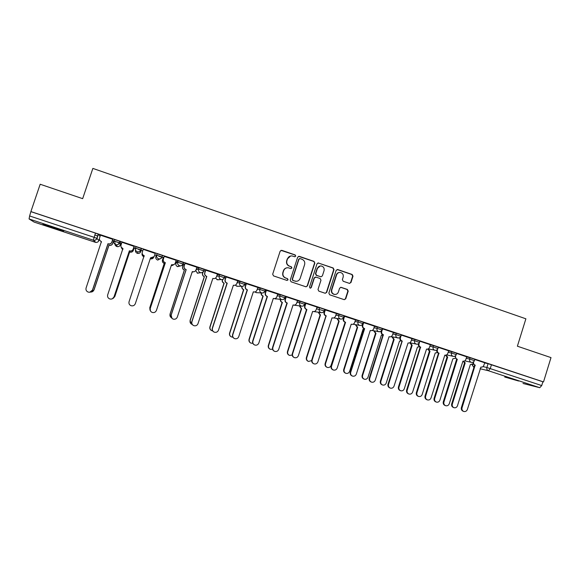 <?xml version="1.0" encoding="UTF-8"?>
<svg xmlns="http://www.w3.org/2000/svg" width="580" height="580" viewBox="0 0 580 580"><rect width="100%" height="100%" fill="white"/><g stroke="black" fill="none" stroke-linecap="round" stroke-linejoin="round"><path stroke-width="0.87" d="M295.757 256.113L295.169 254.924L281.829 250.35L280.154 251.191L272.68 274.195L273.528 275.899L286.911 280.401L288.079 279.806L287.492 278.618L285.766 278.037C283.402 276.964 282.504 275.152 283.062 272.593L283.685 270.679C284.541 268.576 286.085 267.612 288.318 267.786L290.906 268.583L291.921 267.953L291.334 266.764L289.608 266.176C287.252 265.103 286.353 263.284 286.911 260.732L287.535 258.818C288.361 256.773 289.862 255.809 292.037 255.925L294.77 256.751L295.757 256.113M294.923 256.759L295.495 256.164L294.908 254.975L280.974 250.35M287.114 280.445L287.832 279.814L287.245 278.625L285.766 278.037M291.022 268.598L291.668 267.982L291.08 266.793L289.608 266.176M183.418 262.602L178.227 260.739L176.385 261.892M52.193 226.932L42.898 224.344L54.404 228.462L63.648 231.036L52.193 226.932M518.621 381.024L504.701 377.007L518.621 381.024M349.349 283.352L350.965 282.511L352.995 276.174L352.183 274.5L337.785 269.555L336.154 270.396L328.853 293.103L329.672 294.785L344.281 299.686L345.745 298.794L348.21 291.124L347.391 289.449L341.04 287.317L339.604 288.209L338.379 292.015C337.647 293.813 336.335 294.604 334.457 294.401C332.238 293.683 331.361 292.146 331.818 289.804L336.625 274.855C337.313 273.137 338.568 272.339 340.38 272.462C342.686 273.129 343.621 274.673 343.164 277.095L342.367 279.582L343.186 281.257L349.349 283.352M30.892 211.584L40.172 184.244L82.664 198.664L92.858 168.403L525.886 318.804L517.389 346.202L551 357.606L543.511 381.923L30.892 211.584L29.631 215.97L94.047 237.307L96.983 238.394L98.854 240.591L99.405 238.931M314.831 263.081L314.005 261.392L299.324 256.353L297.663 257.194L290.239 280.111L291.08 281.8L305.812 286.759L307.465 285.904L314.831 263.081L313.715 261.435L298.54 256.338M325.264 293.284L326.395 292.371L333.688 269.685L332.869 268.004L318.348 263.023L333.181 267.974L334.007 269.656L326.7 292.378L325.22 293.277L318.826 291.138L318 289.456L320.979 280.212L320.153 278.531L316.006 277.124L314.36 277.965L311.25 287.6L310.22 288.231L311.25 287.6M318.645 262.986L316.999 263.827L309.517 287.02L310.22 288.231M484.59 362.913L488.07 363.682L486.881 367.51L541.72 385.57L539.741 387.701L523.008 383.467M94.823 234.994L97.795 235.98M113.513 241.2L115.616 241.896M118.226 242.759L119.407 243.158M120.763 243.6L121.452 243.832M134.125 248.037L136.09 248.689M138.613 249.523L140.824 250.255M141.186 250.379L142.716 250.886M154.751 254.881L156.252 255.381M158.804 256.222L163.241 257.701M175.682 261.827L176.334 262.044M182.997 264.255L183.374 264.379M543.511 381.923L542.887 381.778L541.72 385.57M31.073 211.714L95.461 233.102L98.39 234.211L100.057 236.43M34.155 222.096L95.33 242.288L34.133 222.089L29.073 218.95L29.631 215.97M113.629 240.852L112.469 240.374M112.825 239.33L100.471 235.19M134.132 246.406L121.894 242.244L121.031 245.079C120.654 246.754 121.271 247.943 122.88 248.653L107.684 294.872C107.249 296.728 107.916 298.076 109.671 298.918C111.701 299.432 113.151 298.758 114.006 296.887L129.376 250.799L129.985 250.973C131.529 251.125 132.602 250.509 133.19 249.11L133.204 249.19C132.61 250.582 131.544 251.205 130 251.046L129.391 250.879L114.057 296.866L112.411 298.751M134.241 247.689L133.784 247.45M155.237 253.417L143.18 249.313M176.197 260.282L164.22 256.396M163.872 257.433L163.357 257.353M196.895 267.22L185.006 263.305M184.672 264.335L183.483 264.038M217.413 274.014L205.595 270.142M237.72 280.756L225.975 276.914M257.839 287.433L246.159 283.62M277.755 294.046L266.148 290.261M286.215 296.829L285.07 299.519C284.715 301.129 285.28 302.267 286.759 302.927L287.267 303.021L272.868 347.507C272.462 349.327 273.086 350.617 274.746 351.386C276.609 351.821 277.929 351.146 278.712 349.37L293.074 304.942L293.487 305.073C294.974 305.283 296.017 304.681 296.612 303.275L297.569 300.599L286.215 296.829M305.856 303.355L305.45 303.311L304.674 306.022C304.326 307.618 304.884 308.748 306.349 309.408L306.892 309.517L292.61 353.8C292.211 355.613 292.835 356.896 294.473 357.657C296.315 358.085 297.627 357.411 298.395 355.642L312.642 311.416L313.04 311.54C314.519 311.757 315.556 311.156 316.144 309.749L317.101 307.088L305.856 303.355M325.344 309.829L324.481 312.511C324.133 314.106 324.684 315.23 326.141 315.882L312.171 360.028C311.764 361.833 312.381 363.109 314.012 363.863C315.832 364.283 317.13 363.617 317.898 361.855L332.021 317.825L332.412 317.949C333.884 318.166 334.906 317.572 335.494 316.165L336.443 313.519L324.945 309.793M355.504 319.87L344.172 316.18M374.484 326.17L363.211 322.487M382.583 328.845L381.741 331.492C381.401 333.065 381.937 334.167 383.351 334.805L369.714 378.363C369.322 380.147 369.917 381.408 371.512 382.14C373.274 382.539 374.535 381.872 375.274 380.139L389.064 336.697L389.419 336.806C390.855 337.024 391.863 336.436 392.442 335.037L393.378 332.427L382.256 328.78M411.894 338.597L401.113 335.022M419.826 341.214L430.338 344.723M437.632 349.153L437.385 349.936C437.052 351.487 437.574 352.575 438.951 353.191L425.633 396.184C425.249 397.945 425.836 399.185 427.38 399.896C429.099 400.28 430.316 399.62 431.041 397.909L444.831 355.134C446.23 355.359 447.224 354.771 447.789 353.387L448.71 350.813L438.299 347.355M466.704 356.801L456.627 353.438M466.653 356.968L470.061 357.7L469.64 359.063L474.418 360.63M448.55 350.965L451.885 351.661L451.458 353.031L456.257 354.605M430.273 344.911L433.543 345.564L433.108 346.942L437.929 348.529M411.829 338.8L415.019 339.416L414.584 340.793L419.427 342.388M393.204 332.63L396.321 333.203L395.886 334.587L400.744 336.19M374.404 326.41L377.45 326.931L377.007 328.324L381.887 329.94M355.424 320.131L358.389 320.595L357.94 321.994L362.87 323.567L362.369 325.141C362.029 326.721 362.572 327.83 363.993 328.469L364.646 328.621L350.712 372.309C350.32 374.1 350.922 375.369 352.531 376.101C354.315 376.514 355.583 375.847 356.33 374.1L370.236 330.469L370.598 330.578C372.048 330.803 373.063 330.208 373.643 328.809L374.484 326.156M344.099 315.846L339.148 314.2L338.698 315.607L343.628 317.253M336.255 313.802L339.148 314.2M316.897 307.414L319.718 307.748L324.677 309.401M297.351 300.976L300.092 301.23L305.087 302.898M277.61 294.488L280.285 294.647L285.309 296.337M257.665 287.955L260.275 287.999L265.328 289.71M237.51 281.401L240.069 281.286L245.159 283.018M217.137 274.862L219.661 274.507L224.786 276.261M196.497 268.417L199.049 267.656L204.211 269.454M157.194 253.75L155.839 256.614L157.194 253.75L162.487 255.468L162.364 255.852M141.418 248.508L140.933 249.98C140.338 251.379 139.265 252.003 137.721 251.85L137.308 251.749C135.706 251.038 135.089 249.842 135.459 248.167L135.952 246.696L141.418 248.508L140.773 251.626C140.208 252.96 139.185 253.561 137.707 253.409L137.315 253.315C135.85 252.677 135.249 251.589 135.51 250.045M120.016 241.396L119.524 242.875C118.929 244.267 117.863 244.898 116.312 244.76L115.862 244.644C114.238 243.926 113.622 242.73 113.999 241.041L114.492 239.562L119.886 241.316L120.814 243.44L120.343 244.862C119.784 246.181 118.762 246.783 117.283 246.652L116.856 246.543C115.304 245.862 114.717 244.716 115.072 243.107M473.671 361.782L473.621 361.942C473.295 363.486 473.802 364.559 475.15 365.168L462.042 407.784C461.665 409.531 462.238 410.756 463.761 411.459C465.443 411.829 466.639 411.169 467.357 409.48L480.914 367.067C482.299 367.292 483.271 366.712 483.836 365.327L484.75 362.783L474.781 359.469M474.846 359.267L470.061 357.7M456.685 353.242L451.885 351.661M438.357 347.152L433.543 345.564M419.862 341.011L415.019 339.416M401.186 334.805L396.321 333.203M382.329 328.548L377.45 326.931M363.319 322.168L358.389 320.595M542.887 381.778L488.07 363.682M205.255 271.172L203.805 270.686M225.642 277.936L224.373 277.515M245.826 284.635L244.745 284.28M265.814 291.269L264.922 290.971M285.614 297.844L284.896 297.605M305.211 304.348L304.674 304.166M290.594 255.998L287.535 258.818M289.362 266.213C287.006 265.14 286.114 263.327 286.672 260.775L287.288 258.861M287.064 267.786C285.287 268.032 284.084 269.004 283.446 270.708L283.685 270.679M285.519 278.045C283.163 276.979 282.271 275.174 282.83 272.614L283.446 270.708M306.08 286.817L307.19 285.904L314.541 263.124M300.121 258.6L298.961 259.195L292.45 279.299L293.038 280.481L295.438 281.249C297.707 281.474 299.287 280.517 300.164 278.371L304.601 264.654C305.16 262.109 304.268 260.297 301.926 259.224L300.121 258.6M299.541 258.6L298.961 259.195M296.17 281.314L292.784 280.495L292.197 279.306L298.693 259.238M315.389 277.073L314.077 277.98L310.974 287.6M324.06 270.635C324.517 268.185 323.567 266.626 321.219 265.974C319.406 265.85 318.152 266.655 317.456 268.373L315.752 273.659L316.579 275.348L320.928 276.812L322.364 275.913L324.06 270.635M320.225 265.981L317.456 268.373M321.044 276.82L316.288 275.369L315.462 273.68L317.166 268.402M318.348 263.023L317.92 262.957M339.503 272.448C337.937 272.564 336.871 273.376 336.298 274.876L336.625 274.855M334.79 294.451L334.138 294.386C331.927 293.668 331.049 292.139 331.506 289.797L336.298 274.876M344.274 299.686L345.412 298.772L347.869 291.117L347.05 289.449L340.67 287.303M349.595 283.41L350.625 282.518L352.647 276.189L351.835 274.521L337.111 269.519M113.651 240.78L112.723 243.556C112.15 244.898 111.121 245.499 109.635 245.369L108.996 245.195L109.576 245.282C111.07 245.412 112.1 244.811 112.672 243.469L113.578 240.743M100.804 241.273L101.406 242.259M90.567 292.052C92.213 292.095 93.337 291.377 93.953 289.899L108.938 245.108M108.996 245.195L94.047 289.891L91.35 292.037M100.492 235.132L99.55 237.96C99.173 239.634 99.789 240.838 101.413 241.555L86.086 287.992C85.651 289.855 86.319 291.204 88.08 292.052C90.139 292.588 91.604 291.914 92.474 290.029L107.974 243.723L108.634 243.905C110.178 244.042 111.244 243.419 111.831 242.027L111.889 242.121C111.302 243.513 110.236 244.137 108.692 243.999L108.04 243.817L92.575 290.022L89.791 292.24M112.846 239.257L111.889 242.121M112.774 239.214L111.831 242.027M134.263 247.609L133.342 250.386C132.769 251.735 131.74 252.336 130.246 252.184L129.637 251.952L130.232 252.112C131.725 252.264 132.762 251.662 133.335 250.306L134.234 247.602M121.466 247.682L122.786 249.61M112.781 298.526L114.775 296.539L129.637 251.952M129.652 252.017L114.825 296.518L113.223 298.337M122.772 249.661L121.662 248.341M153.569 257.585L150.22 258.818M150.242 258.76L150.691 258.883C152.185 259.043 153.214 258.448 153.794 257.092M142.151 253.199L142.143 253.228C141.788 254.838 142.375 255.983 143.912 256.664L144.014 256.701M144 256.759L143.898 256.73C142.542 256.164 141.919 255.171 142.028 253.728M163.415 257.281L162.523 259.978C162.168 261.58 162.748 262.718 164.27 263.392L149.814 307.704L150.227 310.445M171.238 265.625L173.384 264.879M172.84 265.285L171.223 265.669M149.995 310.061L149.785 307.661L164.213 263.443C162.697 262.769 162.11 261.631 162.472 260.029L162.523 259.978M163.386 257.274L162.472 260.029M123.062 248.784L121.126 247.065M134.161 246.319L133.204 249.19M134.125 246.304L133.19 249.11M143.231 249.335L142.303 252.126C141.933 253.793 142.542 254.975 144.13 255.679L129.065 301.687C128.637 303.543 129.289 304.877 131.036 305.704C133.045 306.211 134.48 305.537 135.321 303.681L150.553 257.81L151.133 257.969C152.678 258.136 153.743 257.52 154.338 256.121L155.266 253.329M144.311 255.816L144.115 255.751C142.528 255.048 141.919 253.866 142.288 252.198M154.106 256.635L150.539 257.875M164.278 256.324L163.357 259.108C162.987 260.761 163.589 261.942 165.162 262.638L165.104 262.689C163.531 261.993 162.929 260.819 163.299 259.166L164.249 256.309M174.014 264.589L171.506 264.806M150.409 310.865L150.198 308.379L165.307 262.755M165.365 262.704L150.227 308.43C149.799 310.278 150.459 311.612 152.192 312.431C154.178 312.924 155.585 312.25 156.426 310.409L171.528 264.741L172.071 264.9C173.608 265.082 174.681 264.465 175.276 263.059L176.19 260.282M183.584 263.98L182.7 266.662C182.345 268.257 182.925 269.388 184.433 270.055L170.092 314.171C169.701 315.701 170.165 316.905 171.484 317.789M192.183 272.208L193.104 271.81M170.875 317.332L170.027 314.113L184.338 270.091C182.831 269.425 182.25 268.293 182.606 266.699L182.7 266.662M183.505 263.965L182.606 266.699M203.08 272.071L202.688 273.281C202.333 274.869 202.906 275.993 204.399 276.66L190.175 320.573C189.776 322.357 190.399 323.633 192.052 324.409L192.241 324.466M212.824 278.487L214.1 278.61M191.262 323.981L190.066 320.501L204.262 276.675C202.768 276.015 202.202 274.891 202.55 273.303L202.688 273.281M202.906 272.216L202.55 273.303M185.114 263.248L184.201 266.017C183.838 267.663 184.433 268.837 185.992 269.526L185.883 269.562C184.331 268.873 183.737 267.706 184.099 266.06L185.034 263.24M193.995 271.752L192.27 271.672M171.984 318.376L171.107 315.041L186.086 269.627M186.187 269.591L171.18 315.107C170.759 316.948 171.404 318.275 173.13 319.087C175.095 319.565 176.487 318.891 177.313 317.064L192.292 271.614L192.806 271.759C194.336 271.947 195.402 271.339 196.004 269.925L196.91 267.162M205.748 270.099L204.841 272.854C204.479 274.5 205.066 275.66 206.611 276.348L206.458 276.37C204.921 275.681 204.334 274.521 204.696 272.883L205.61 270.099M193.038 325.235C191.828 324.314 191.414 323.118 191.806 321.639L206.661 276.435M206.806 276.413L191.922 321.719C191.501 323.553 192.147 324.873 193.858 325.677C195.801 326.149 197.178 325.474 197.998 323.654L212.845 278.407L213.338 278.552C214.861 278.748 215.927 278.139 216.521 276.725L217.42 273.977M222.597 279.48L222.481 279.836C222.133 281.416 222.698 282.532 224.177 283.192L210.069 326.917C209.67 328.693 210.286 329.962 211.932 330.731L212.664 330.89M211.308 330.426C209.996 329.556 209.532 328.36 209.917 326.83L223.996 283.2C222.517 282.54 221.959 281.423 222.307 279.85L222.481 279.836M242.077 286.339C241.744 287.905 242.302 289.021 243.767 289.666L229.767 333.195C229.368 334.964 229.992 336.226 231.623 336.987L232.841 337.154M231.094 336.748C229.694 335.907 229.194 334.696 229.579 333.101L243.549 289.659C242.085 289.007 241.526 287.897 241.867 286.324L241.874 286.317M261.45 292.943C261.217 294.437 261.79 295.481 263.168 296.083L249.284 339.416C248.885 341.178 249.501 342.439 251.118 343.193L252.793 343.28M250.661 342.983C249.197 342.171 248.668 340.946 249.052 339.307L262.907 296.061C261.536 295.466 260.964 294.423 261.196 292.929M280.655 299.469C280.51 300.897 281.082 301.883 282.387 302.434L268.613 345.579C268.221 347.333 268.83 348.587 270.432 349.334L272.564 349.262M270.012 349.145C268.511 348.363 267.96 347.13 268.344 345.455L282.09 302.397C280.793 301.854 280.212 300.868 280.357 299.447M299.686 305.899L301.607 308.785L287.76 351.683C287.368 353.43 287.977 354.677 289.565 355.417L292.168 355.076M289.173 355.243C287.644 354.481 287.071 353.249 287.455 351.545L301.274 308.741L299.36 305.863M318.558 312.243L320.464 315.02L306.726 357.729C306.341 359.477 306.943 360.709 308.524 361.442L311.663 360.601M308.139 361.275C306.588 360.535 306.001 359.31 306.385 357.584L320.095 314.962L318.188 312.192M320.095 314.962L320.464 315.02M337.248 318.507L339.148 321.189L325.518 363.718C325.133 365.458 325.728 366.69 327.294 367.415C329.048 367.814 330.288 367.169 331.028 365.473L344.875 323.096M326.931 367.256L326.917 367.249C325.351 366.531 324.757 365.298 325.141 363.558L338.742 321.124L336.849 318.442M338.742 321.124L339.148 321.189M355.772 324.706L357.657 327.308L344.136 369.656C343.759 371.388 344.346 372.614 345.897 373.332C347.63 373.73 348.863 373.078 349.595 371.388L363.08 329.099L363.935 329.281M345.571 373.194L345.484 373.158C343.933 372.44 343.345 371.214 343.723 369.482L357.215 327.229L355.337 324.626M357.215 327.229L357.657 327.308M226.171 276.885L225.272 279.625C224.91 281.264 225.497 282.416 227.026 283.098L226.831 283.105C225.308 282.424 224.728 281.271 225.083 279.64L225.99 276.877M234.168 285.345L233.667 285.28C235.19 285.483 236.241 284.874 236.843 283.461L237.735 280.727M213.737 331.883C212.381 330.992 211.903 329.752 212.302 328.171L227.026 283.171M227.222 283.163L212.461 328.258C212.041 330.092 212.686 331.405 214.382 332.195C216.304 332.659 217.667 331.985 218.479 330.18L233.392 285.208M246.399 283.606L245.507 286.332C245.144 287.963 245.724 289.108 247.239 289.782L247.007 289.775C245.492 289.108 244.919 287.955 245.275 286.332L246.174 283.591M254.127 291.994L253.329 291.87M234.161 338.401C232.71 337.546 232.188 336.284 232.594 334.638L247.196 289.84M247.428 289.848L232.79 334.74C232.384 336.567 233.022 337.872 234.704 338.655C236.604 339.111 237.952 338.437 238.75 336.639L253.351 291.805L253.801 291.943C255.309 292.146 256.36 291.544 256.962 290.13L257.846 287.404M266.423 290.254L265.538 292.973C265.183 294.596 265.756 295.735 267.257 296.409L266.981 296.387C265.488 295.72 264.915 294.575 265.27 292.958L266.155 290.232M273.949 298.577L273.289 298.468M254.344 344.832C252.837 344.005 252.286 342.736 252.684 341.04L267.17 296.445M267.445 296.467L252.931 341.156C252.525 342.976 253.155 344.274 254.823 345.049C256.701 345.499 258.035 344.825 258.832 343.034L273.31 298.41L273.738 298.54C275.239 298.751 276.29 298.149 276.877 296.735L277.762 294.024M286.252 296.844L285.375 299.548C285.026 301.165 285.592 302.296 287.071 302.963L287.267 303.021M293.603 305.094L293.052 305M274.304 351.19C272.76 350.385 272.18 349.109 272.586 347.376L286.948 302.992M305.892 303.369L305.022 306.066C304.674 307.668 305.232 308.799 306.704 309.452L306.892 309.517M294.06 357.476C292.48 356.693 291.892 355.417 292.291 353.655L306.537 309.466M326.33 315.948L325.75 315.825C324.3 315.172 323.742 314.048 324.089 312.453L324.952 309.771M313.613 363.689C312.011 362.928 311.402 361.659 311.801 359.875L325.938 315.882M344.607 316.231L343.751 318.899C343.404 320.486 343.954 321.603 345.397 322.248L344.962 322.175C343.527 321.53 342.976 320.414 343.324 318.833L344.179 316.158M351.458 324.271L351.596 324.293C353.053 324.51 354.075 323.923 354.663 322.516L355.511 319.848M332.985 369.851L332.956 369.837C331.347 369.098 330.738 367.829 331.129 366.038L345.151 322.233M345.579 322.313L331.535 366.197C331.137 367.995 331.745 369.264 333.362 370.011C335.168 370.431 336.451 369.764 337.205 368.01L351.219 324.176L351.596 324.293M363.682 322.567L362.833 325.228C362.493 326.808 363.036 327.918 364.465 328.555L364.646 328.621M352.19 375.963L352.082 375.92C350.487 375.18 349.878 373.919 350.269 372.135L364.175 328.534M374.129 330.832L375.992 333.369L362.58 375.536C362.203 377.261 362.783 378.479 364.327 379.189C366.045 379.581 367.263 378.936 367.988 377.254L381.372 335.146L382.873 335.247M364.037 379.074L363.877 379.001C362.333 378.298 361.753 377.08 362.13 375.354L375.521 333.275L373.658 330.738M375.521 333.275L375.992 333.369M392.319 336.893L394.168 339.373L380.857 381.357C380.48 383.075 381.06 384.293 382.59 384.997C384.286 385.381 385.497 384.736 386.215 383.068L399.489 341.134L401.52 340.88C400.12 340.25 399.591 339.155 399.924 337.589L400.004 337.342M382.329 384.888L382.104 384.801C380.574 384.098 380.001 382.887 380.371 381.169L393.661 339.271L391.812 336.791M393.661 339.271L394.168 339.373M410.343 342.896L412.17 345.325L398.96 387.128C398.59 388.846 399.163 390.05 400.678 390.746C402.361 391.13 403.564 390.485 404.274 388.825L417.448 347.072L419.652 346.84M400.447 390.652L400.164 390.543C398.649 389.847 398.076 388.643 398.446 386.933L411.626 345.209L409.799 342.78M411.626 345.209L412.17 345.325M428.2 348.892L430.012 351.226L416.904 392.849C416.534 394.56 417.1 395.756 418.608 396.452C420.275 396.822 421.464 396.184 422.167 394.523L435.239 352.952L437.559 352.625M418.39 396.365L418.057 396.234C416.556 395.546 415.99 394.342 416.36 392.638L429.439 351.096L427.663 349.095M429.439 351.096L430.012 351.226M445.94 355.149L447.688 357.062L434.688 398.518C434.318 400.222 434.877 401.411 436.37 402.099C438.023 402.469 439.198 401.831 439.901 400.178L452.871 358.781L455.373 358.273M436.174 402.02L435.79 401.875C434.297 401.186 433.738 399.997 434.101 398.293L447.086 356.925L445.382 355.207M447.086 356.925L447.688 357.062M463.536 361.202L465.211 362.855L452.306 404.137C451.936 405.826 452.494 407.015 453.98 407.697C455.612 408.059 456.779 407.421 457.468 405.783L470.344 364.552L473.077 363.762M453.792 407.624L453.364 407.457C451.885 406.783 451.327 405.594 451.689 403.905L464.573 362.71L462.92 361.123M464.573 362.71L465.211 362.855M383.532 334.863L382.843 334.704C381.437 334.073 380.9 332.971 381.234 331.397L381.43 330.781M371.207 382.017L371.026 381.937C369.445 381.212 368.844 379.958 369.235 378.174L383.025 334.762M401.295 335.059L400.461 337.698C400.127 339.264 400.657 340.366 402.056 340.989L388.013 384.163C387.628 385.932 388.223 387.179 389.796 387.904L390.043 388.005M402.237 341.055L388.527 384.359C388.143 386.135 388.738 387.389 390.311 388.114C392.058 388.506 393.305 387.846 394.045 386.12L408.059 342.969C409.487 343.193 410.488 342.606 411.068 341.214L411.894 338.582M420.768 347.181L420.014 347C418.637 346.376 418.108 345.288 418.434 343.737L419.014 343.846C418.68 345.404 419.202 346.499 420.587 347.123L407.167 390.297C406.783 392.065 407.37 393.312 408.936 394.03C410.669 394.422 411.894 393.762 412.626 392.044L426.532 349.08C427.946 349.305 428.939 348.718 429.512 347.326L430.338 344.708M408.69 393.936L408.378 393.813C406.819 393.095 406.232 391.855 406.616 390.086L420.188 347.058M419.84 341.221L419.478 342.36M419.471 342.396L419.014 343.846M439.125 353.249L438.335 353.06C437.045 352.495 436.508 351.48 436.726 350.008M427.155 399.809L426.793 399.663C425.249 398.953 424.669 397.721 425.046 395.959L438.516 353.118M455.721 355.555L455.59 355.968C455.257 357.512 455.771 358.592 457.134 359.208L456.489 359.063L454.858 356.185M445.454 405.623L445.034 405.463C443.504 404.76 442.924 403.528 443.301 401.78L456.663 359.121M457.308 359.267L443.925 402.012C443.54 403.767 444.12 405 445.658 405.703C447.354 406.08 448.565 405.42 449.283 403.716L462.956 361.13C464.348 361.354 465.327 360.774 465.892 359.382L466.704 356.787M475.325 365.226L474.476 365.008L472.845 362.275M463.572 411.387L463.108 411.205C461.586 410.51 461.013 409.284 461.39 407.544L474.65 365.067M176.385 261.885L175.928 263.276L177.748 262.196L182.932 264.06M472.657 364.196L473.512 364.392M482.98 366.603L486.881 367.51C486.548 369.054 487.062 370.127 488.403 370.736L480.059 368.72M473.969 367.256L473.606 367.162M539.741 387.701L488.403 370.736L490.267 368.525L491.463 364.689M98.39 234.211L96.983 238.394C96.396 239.794 95.316 240.424 93.757 240.287C95.25 240.395 96.28 239.736 96.853 238.322L98.259 234.131M95.475 242.085L93.293 240.171L29.073 218.95M466.233 358.317L469.64 359.063C469.307 360.615 469.822 361.695 471.185 362.312L471.33 362.355C472.83 362.587 473.86 362 474.433 360.586L474.861 359.223M448.123 352.321L451.458 353.031C451.131 354.59 451.646 355.678 453.016 356.294L453.176 356.345C454.669 356.57 455.699 355.975 456.272 354.561L456.707 353.191M429.845 346.267L433.108 346.942C432.774 348.507 433.303 349.602 434.688 350.226L434.848 350.269C436.334 350.494 437.371 349.899 437.943 348.478L438.378 347.101M411.394 340.163L414.584 340.793C414.25 342.367 414.78 343.469 416.179 344.099L416.346 344.143C417.832 344.368 418.861 343.759 419.441 342.338L419.876 340.953M392.769 334L395.886 334.587C395.546 336.168 396.082 337.27 397.496 337.908L397.67 337.959C399.156 338.176 400.185 337.567 400.758 336.139L401.2 334.754M373.97 327.787L377.007 328.324C376.659 329.904 377.203 331.02 378.631 331.658L378.812 331.716C380.299 331.927 381.328 331.318 381.901 329.882L382.351 328.49M354.982 321.516L357.94 321.994C357.599 323.589 358.143 324.706 359.586 325.358L359.781 325.409C361.26 325.619 362.29 325.003 362.87 323.567L363.312 322.168M335.813 315.187L338.698 315.607C338.35 317.209 338.901 318.333 340.351 318.986L340.562 319.043C342.04 319.246 343.07 318.63 343.65 317.195L344.099 315.788M316.448 308.806L324.22 310.815M319.718 307.748L319.261 309.162C318.913 310.764 319.471 311.902 320.936 312.555L321.153 312.62C322.632 312.816 323.662 312.192 324.242 310.757L324.699 309.343M296.902 302.368L299.635 302.644L304.63 304.319M300.092 301.23L299.635 302.644C299.287 304.261 299.853 305.399 301.332 306.066L301.564 306.131C303.043 306.32 304.072 305.696 304.652 304.254L305.109 302.832M277.153 295.887L279.821 296.068L284.845 297.757M280.285 294.647L279.821 296.068C279.466 297.692 280.038 298.838 281.532 299.512L281.779 299.577C283.257 299.758 284.287 299.128 284.867 297.692L285.331 296.264M257.208 289.362L259.811 289.427L264.864 291.138M260.275 287.999L259.811 289.427C259.449 291.058 260.029 292.211 261.536 292.885L261.798 292.958C263.276 293.139 264.306 292.501 264.886 291.066L265.357 289.63M237.053 282.808L239.598 282.721L244.688 284.454M240.069 281.286L239.598 282.721C239.236 284.36 239.823 285.519 241.345 286.201L241.628 286.274C243.107 286.447 244.137 285.81 244.716 284.374L245.188 282.931M224.91 276.247L224.445 277.668M216.673 276.261L219.189 275.95L224.315 277.704M219.661 274.507L219.189 275.95C218.827 277.595 219.414 278.762 220.951 279.444L221.256 279.531C222.735 279.69 223.764 279.052 224.344 277.61L224.815 276.167M204.356 269.417L203.732 270.904M196.04 269.809L198.57 269.106L203.877 270.867C203.275 272.281 202.21 272.897 200.68 272.716L200.354 272.629C198.802 271.933 198.208 270.758 198.57 269.106L199.049 267.656M183.584 262.515L183.106 263.965C182.512 265.386 181.438 266.002 179.901 265.829L179.553 265.734C177.98 265.038 177.379 263.856 177.748 262.196L178.227 260.739M162.61 255.548L161.827 257.361M135.459 248.167L140.933 249.98L140.773 251.626M113.999 241.041L119.393 242.795L120.343 244.854M156.709 255.214L162.125 257.012C161.53 258.419 160.457 259.043 158.913 258.876L158.536 258.781C156.948 258.071 156.339 256.889 156.709 255.214M160.943 258.499L157.579 260.014C156.063 259.347 155.483 258.209 155.839 256.614M180.54 265.865L177.654 266.655C176.153 265.988 175.573 264.864 175.928 263.276M200.18 272.665L197.533 273.231L195.692 270.563M224.438 277.689C223.844 279.111 222.778 279.719 221.256 279.531L217.507 279.821L215.542 278.081M218.993 279.705L216.876 279.603M244.796 284.446C244.202 285.868 243.143 286.476 241.628 286.274L236.988 286.266L235.335 285.121M238.083 286.274L236.328 286.027M264.958 291.138C264.364 292.559 263.313 293.161 261.798 292.958L256.295 292.654L255.004 291.936M257.129 292.697L255.577 292.378M284.918 297.765C284.33 299.178 283.279 299.787 281.779 299.577L274.536 298.599M276.073 299.041L274.615 298.649M304.688 304.326C304.094 305.74 303.057 306.341 301.564 306.131L294.009 305.138M294.887 305.312L294.002 305.138M380.596 331.485L378.812 331.716L372.15 330.455M398.707 337.988L391.058 336.639M417.02 344.215L409.763 342.773M435.326 350.342L428.279 348.856M453.531 356.403L446.607 354.88M95.461 233.102L93.293 240.171L95.772 242.396C97.259 242.527 98.288 241.925 98.854 240.591M471.968 364.588L473.693 367.183L472.12 364.523M319.913 314.896L320.283 314.954M338.56 321.059L338.966 321.132M325.141 363.558L325.518 363.718M357.041 327.171L357.476 327.25M343.723 369.482L344.136 369.656M326.141 315.882L325.75 315.825M324.481 312.511L324.089 312.453M312.171 360.028L311.801 359.875M345.397 322.248L344.962 322.175M343.751 318.899L343.324 318.833M331.535 366.197L331.129 366.038M364.465 328.555L363.993 328.469M362.833 325.228L362.369 325.141M350.712 372.309L350.269 372.135M375.347 333.217L375.818 333.312M362.13 375.354L362.58 375.536M393.486 339.213L393.994 339.322M380.371 381.169L380.857 381.357M411.459 345.151L411.996 345.267M398.446 386.933L398.96 387.128M429.265 351.038L429.838 351.168M416.36 392.638L416.904 392.849M446.919 356.874L447.521 357.012M434.101 398.293L434.688 398.518M464.406 362.652L465.044 362.797M451.689 403.905L452.306 404.137M383.351 334.805L382.843 334.704M381.741 331.492L381.234 331.397M369.714 378.363L369.235 378.174M402.056 340.989L401.52 340.88M400.461 337.698L399.924 337.589M388.527 384.359L388.013 384.163M420.587 347.123L420.014 347M407.167 390.297L406.616 390.086M438.951 353.191L438.335 353.06M437.385 349.936L436.972 349.849M425.633 396.184L425.046 395.959M457.134 359.208L456.489 359.063M443.925 402.012L443.301 401.78M475.15 365.168L474.476 365.008M462.042 407.784L461.39 407.544M119.886 241.316L119.393 242.795C118.82 244.209 117.798 244.862 116.312 244.76L117.283 246.652C115.543 246.152 114.847 244.992 115.188 243.172M141.295 248.429L140.802 249.9C140.229 251.321 139.207 251.974 137.721 251.85L137.707 253.409L137.09 253.228M162.487 255.468L162.001 256.933C161.428 258.361 160.399 259.006 158.913 258.876L157.941 260.108L157.332 259.92M183.469 262.435L182.99 263.893C182.41 265.328 181.381 265.974 179.901 265.829L177.379 266.546M204.247 269.337L203.768 270.787C203.188 272.223 202.159 272.868 200.68 272.716L197.229 273.107M321.153 312.62L313.998 311.583M340.562 319.043L333.674 317.927M359.781 325.409L353.031 324.22M471.33 362.355L464.761 360.854M313.04 311.54L312.678 311.489"/></g></svg>
